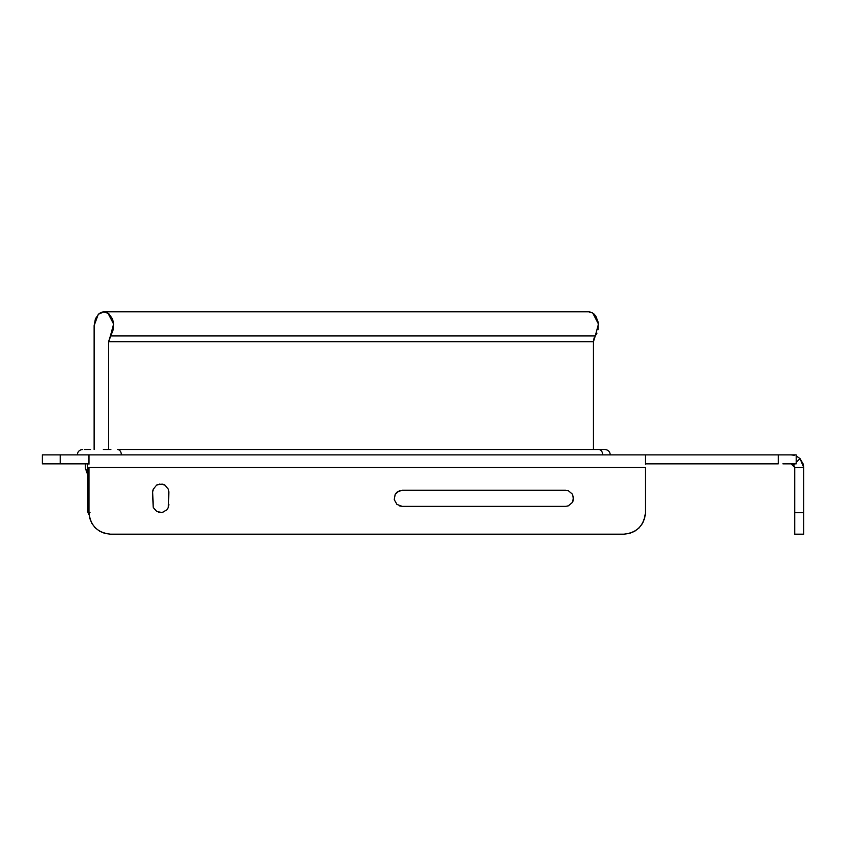 <?xml version="1.0" encoding="UTF-8"?>
<svg xmlns="http://www.w3.org/2000/svg" width="846" height="846" viewBox="0 0 846 846"><rect width="100%" height="100%" fill="white"/><g stroke="black" fill="none" stroke-linecap="round" stroke-linejoin="round"><path stroke-width="1.27" d="M591.354 312.311L588.753 311.814L592.739 313.02L598.46 324.06L595.267 335.947L110.414 335.947L113.607 324.06L107.886 313.02L103.899 311.814L98.263 314.352L94.128 325.636L94.128 449.49L94.128 325.636L95.439 318.72L99.003 313.676L101.361 312.29L103.899 311.814L108.796 313.676L112.359 318.72L113.343 322.051L113.29 329.464L108.595 341.699L593.448 341.699L595.267 335.947L110.414 335.947L108.595 341.699L108.595 449.49L108.595 341.699L593.448 341.699L593.448 449.49L593.448 341.699M593.755 313.771L595.796 316.055L598.27 322.474L598.08 329.771M596.969 333.123L595.267 335.947M594.294 337.575L593.659 339.574M103.36 449.49L108.468 449.49M107.918 449.49L109.515 449.49M86.81 470.26L87.572 468.525L87.508 463.851L87.572 468.525C84.833 468.557 84.833 468.557 87.572 468.525L87.106 473.02L87.572 468.525C84.833 468.557 84.833 468.557 87.572 468.525L87.106 473.02L88.967 473.686L88.238 469.17L88.661 473.051L87.032 472.935L85.467 468.547L85.404 463.851M87.698 468.684L88.841 469.234L88.967 470.788L88.841 469.234L87.529 468.473M88.967 475.082L87.921 475.304L88.967 475.082M90.025 512.316C87.286 512.316 87.286 512.316 90.025 512.316C87.286 512.316 87.286 512.316 90.025 512.316M158.519 512.316L163.024 512.316L158.519 512.316M597.022 449.49L599.053 449.49M599.021 449.49L604.002 449.49M88.671 449.49L89.486 449.49M89.75 449.49L89.2 449.49M601.971 449.49L598.905 449.49C601.21 449.839 602.479 451.637 602.712 454.884C602.479 451.637 601.21 449.839 598.905 449.49L604.901 449.49C608.179 449.808 609.966 451.605 610.283 454.884M117.605 449.49C119.899 449.839 121.168 451.637 121.412 454.884C121.168 451.637 119.899 449.839 117.605 449.49L598.905 449.49L117.605 449.49M90.575 449.49L84.526 449.49M794.722 533.445L794.722 534.186L803.7 534.186L794.722 534.186L794.722 512.644L803.7 512.644L803.7 533.445M803.7 518.228L803.7 467.447L800.02 458.564L796.202 455.941L800.02 458.564L796.202 462.381L800.02 458.564L803.277 464.19L803.7 467.447L794.722 467.447L793.675 464.909L794.722 463.851L793.675 464.909L791.137 463.851L794.722 467.447L803.7 467.447L803.7 512.644L794.722 512.644L794.722 467.447L794.722 518.228M794.722 531.288L794.722 523.42M88.967 464.19L88.967 454.884L60.246 454.884L60.246 463.851L88.967 463.851L55.593 463.851M51.268 463.851L44.711 463.851M42.913 463.851L42.3 463.851L42.3 454.884L60.246 454.884L60.246 463.851L42.3 463.851L42.3 454.884L42.913 454.884M782.91 463.851L796.202 463.851L796.202 454.884L796.202 463.851L787.235 463.851M782.91 454.884L778.246 454.884L778.246 463.851L645.413 463.851L778.246 463.851L778.246 454.884L795.578 454.884M645.413 512.644L645.413 467.447L645.413 512.644L644.684 518.228L642.526 523.42L639.111 527.872L634.659 531.288L629.466 533.445L623.883 534.186L110.509 534.186L104.915 533.445L99.733 531.288L95.281 527.872L91.865 523.42L89.708 518.228L88.967 512.644L88.967 467.447L88.967 512.644C90.342 525.63 97.523 532.811 110.509 534.186L623.883 534.186C636.869 532.811 644.049 525.63 645.413 512.644L644.631 518.397M639.111 527.872L638.254 528.676M110.509 534.186L104.756 533.403M95.281 527.872L94.477 527.026M153.179 507.336L156.711 511.544L162.136 512.528L166.926 509.8L168.354 507.357L168.851 492.002L168.354 489.221L164.833 485.012L162.199 484.049L156.764 484.98L153.179 489.221L152.692 492.002L153.179 507.336L156.764 511.576L162.199 512.517M168.354 489.21L164.769 484.98L159.334 484.049M568.332 505.866L572.552 502.281L573.493 496.845M399.418 490.691L395.209 494.223L394.236 499.648L396.964 504.438L402.199 506.363L565.54 506.363L568.311 505.866L572.52 502.344L573.493 499.711L572.552 494.276L568.332 490.701L565.54 490.204L402.199 490.204L396.964 492.129L395.177 494.276L394.247 499.711M88.967 456.565L88.967 461.165M803.7 531.288L803.7 523.42M794.383 455.307L791.137 454.884M645.413 454.884L88.967 454.884L778.246 454.884L645.413 454.884L645.413 464.19M645.413 461.165L645.413 456.565M88.967 467.447L645.413 467.447L88.967 467.447M634.659 531.288L629.466 533.445M91.865 523.42L89.708 518.228M568.332 490.701L565.54 490.204M399.407 505.866L402.199 506.363M168.354 507.357L168.851 504.565M153.189 489.21L152.692 492.002M88.967 454.884L55.593 454.884M51.268 454.884L44.711 454.884M793.791 454.884L787.235 454.884M588.753 311.814L103.899 311.814M110.868 449.49L109.864 449.49M87.032 472.935L87.921 475.304L87.921 512.316L89.094 514.981M77.293 454.884C77.61 451.605 79.408 449.808 82.675 449.49"/></g></svg>
